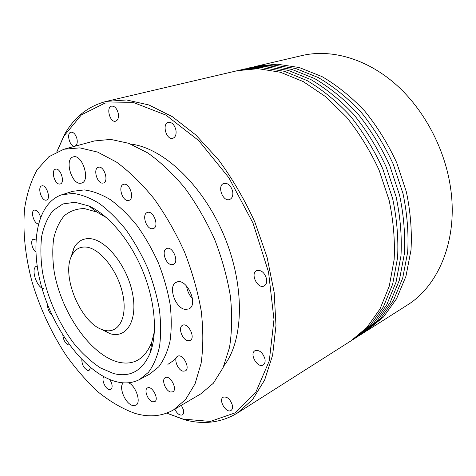 <?xml version="1.0" encoding="UTF-8"?>
<svg xmlns="http://www.w3.org/2000/svg" width="476" height="476" viewBox="0 0 476 476"><rect width="100%" height="100%" fill="white"/><g stroke="black" fill="none" stroke-linecap="round" stroke-linejoin="round"><path stroke-width="0.71" d="M70.793 257.956L73.857 248.157C77.344 241.552 82.55 238.375 89.482 238.625C105.684 239.16 127.038 265.566 132.447 293.026C138.117 320.515 126.461 339.108 109.783 333.587L100.638 328.922M85.591 247.038C99.657 247.716 118.06 270.725 122.838 294.549C127.842 318.408 117.971 334.747 103.482 330.005C81.17 324.334 60.452 275.08 72.013 255.166C75.047 249.448 79.575 246.735 85.591 247.038M115.674 381.544C86.239 373.428 55.281 333.022 42.412 289.735C29.387 246.52 36.033 203.282 61.898 194.732L73.209 193.435C81.479 194.553 90.154 197.891 99.24 203.436C108.373 210.237 117.227 218.948 125.795 229.575C133.988 241.13 141.194 253.767 147.405 267.494C152.873 281.542 156.866 295.531 159.389 309.465C160.995 323.02 161.031 335.443 159.496 346.73C157.11 357.101 153.421 365.633 148.441 372.327L139.599 379.503C132.423 383.204 124.45 383.888 115.674 381.544M61.898 194.732L72.911 191.269L84.306 189.918C92.612 190.983 101.317 194.244 110.408 199.688C119.541 206.376 128.377 214.962 136.915 225.445C145.067 236.84 152.219 249.323 158.365 262.889C163.762 276.77 167.677 290.61 170.122 304.408C171.646 317.843 171.598 330.16 169.986 341.369C167.522 351.675 163.762 360.171 158.71 366.859L149.785 374.053L139.599 379.503M113.782 373.606L100.567 367.99C91.654 362.099 83.11 354.364 74.934 344.797C59.143 324.465 47.279 297.809 42.459 271.951C40.656 259.164 40.401 247.228 41.704 236.144C43.923 225.814 47.689 217.312 53.009 210.624L62.897 203.942L75.089 202.264L88.935 206.007C108.284 214.682 129.508 239.482 142.217 269.678C154.908 299.886 157.788 332.397 150.452 352.294C142.842 370.572 130.62 377.676 113.782 373.606M134.381 413.174C122.201 408.646 110.17 401.625 98.288 392.099C86.697 381.389 75.857 368.977 65.777 354.858C51.212 332.45 39.996 308.216 32.124 282.155C25.234 256.368 22.556 230.937 24.657 208.143C26.936 193.536 31.107 180.731 37.176 169.736L48.832 156.759L63.826 149.244L79.825 147.869L97.628 152.088L116.531 162.12C129.418 171.622 141.913 183.807 154.016 198.682C165.589 214.866 175.745 232.609 184.492 251.899C192.161 271.647 197.736 291.312 201.211 310.905C203.377 329.957 203.347 347.415 201.122 363.271L195.071 383.793L185.634 399.471L173.454 409.943C161.715 416.5 148.69 417.577 134.381 413.174M63.826 149.244L94.444 140.944L110.706 139.403L128.663 143.3L147.596 152.826C160.448 161.911 172.847 173.603 184.789 187.913C196.171 203.496 206.102 220.602 214.581 239.25C221.977 258.343 227.26 277.413 230.432 296.447C232.3 314.987 231.985 332.028 229.491 347.569L223.054 367.764L213.278 383.323L200.807 393.866L173.454 409.943M123.421 382.841C118.221 386.595 125.17 403.773 132.572 405.475L135.85 405.255C141.461 402.821 136.13 386.167 128.627 382.769M37.146 266.072L36.628 266.215C30.256 268.006 36.712 288.123 43.786 288.623M80.367 183.296L81.533 183.105C90.898 181.017 82.294 153.635 73.25 156.919C64.349 158.794 71.257 184.153 80.367 183.296M185.354 309.424L188.788 308.954C199.23 304.765 186.3 276.913 176.423 282.256C167.522 285.523 175.144 308.567 185.354 309.424M102.643 183.129L103.417 183.004C109.248 181.624 103.958 165.178 98.336 167.296C92.868 168.522 97.009 183.659 102.643 183.129M127.99 200.533L128.978 200.372C135.095 198.748 129.371 182.022 123.492 184.385C117.846 185.789 122.088 200.92 127.99 200.533M152.064 228.76L153.361 228.557C159.644 226.641 153.331 209.856 147.316 212.504C141.664 214.117 146.007 228.914 152.064 228.76M171.669 264.686L173.312 264.442C179.595 262.234 172.633 245.61 166.648 248.543C161.162 250.334 165.6 264.549 171.669 264.686M187.96 340.715L190.126 340.441C195.951 337.895 188.02 322.073 182.558 325.304C177.756 327.262 182.231 340.007 187.96 340.715M183.058 371.179L185.313 370.935C190.775 368.394 182.725 353.079 177.631 356.286C173.21 358.196 177.619 370.28 183.058 371.179M170.634 392.016L172.836 391.813C177.941 389.38 170.021 374.564 165.285 377.647C161.191 379.455 165.499 391.004 170.634 392.016M152.665 401.815L154.736 401.655C159.508 399.394 151.892 385.042 147.471 387.934C143.645 389.618 147.822 400.774 152.665 401.815M103.911 376.796C101.126 379.021 105.107 388.755 109.147 389.612L110.819 389.499C112.842 387.535 112.503 384.221 109.801 379.568M81.824 359.564C81.902 364.681 83.859 368.293 87.691 370.405L89.155 370.304L90.476 367.609M62.844 335.068C63.332 340.025 65.266 343.339 68.645 344.999L69.591 345.011M47.618 304.795C47.493 308.853 48.927 312.202 51.92 314.862M35.908 239.993L33.32 239.261C30.137 240.059 31.993 249.424 35.801 251.941M40.561 217.104C39.014 212.284 36.938 209.946 34.326 210.106C30.161 211.076 33.974 223.982 38.383 223.898M45.851 200.194L46.481 200.099C51.295 198.998 46.368 184.123 41.763 185.896C37.259 186.878 41.186 200.539 45.851 200.194M59.637 184.051L60.244 183.956C65.385 182.826 60.458 167.379 55.525 169.206C50.676 170.224 54.669 184.539 59.637 184.051M177.774 356.215L173.109 360.868L167.897 364.366M154.408 331.552L151.671 342.446C144.877 358.987 133.869 365.574 118.655 362.206C90.547 355.393 60.821 311.988 54.074 270.933C52.515 259.39 52.372 248.633 53.651 238.666C55.763 229.402 59.28 221.798 64.189 215.854C69.847 211.088 76.559 208.666 84.323 208.577L96.824 212.022L106.523 217.687M192.512 298.738C189.192 295.102 187.217 290.842 186.586 285.963M239.315 70.258L245.069 68.877L265.864 66.854L288.099 70.341L310.882 79.581C326.048 88.542 340.382 100.234 353.888 114.645C366.585 130.412 377.361 147.887 386.226 167.064L396.109 196.784C400.364 217.044 401.988 236.691 400.988 255.731L396.05 282.101L386.714 304.848L373.66 323.174L357.666 336.621L352.656 339.775M241.237 69.776L262.038 67.765L284.285 71.293L307.103 80.593C322.294 89.613 336.663 101.37 350.205 115.858C362.944 131.715 373.761 149.285 382.668 168.564L392.611 198.427C396.901 218.776 398.561 238.512 397.591 257.629L392.682 284.095L383.37 306.907L370.328 325.275L354.346 338.733M246.973 68.461L269.66 65.95L291.877 69.407L314.63 78.582C329.767 87.489 344.065 99.103 357.535 113.437C370.185 129.121 380.925 146.501 389.749 165.583L399.572 195.16C403.791 215.325 405.385 234.888 404.356 253.851L399.382 280.126L390.028 302.801L376.956 321.098L359.297 335.556M367.448 330.403L406.992 305.283C438.152 286.225 457.799 240.755 450.826 189.74C445.494 149.28 423.896 108.712 394.628 83.354C365.253 58.066 330.433 48.879 301.974 55.549L256.356 66.235L277.145 64.171L299.321 67.55L322.008 76.6C337.091 85.4 351.324 96.884 364.717 111.057C377.289 126.574 387.946 143.776 396.687 162.667L406.391 191.959C410.538 211.933 412.073 231.33 410.996 250.15L405.963 276.235L396.562 298.773L383.46 316.992L365.818 331.415M254.493 66.694L256.356 66.235M248.865 67.991L252.625 67.11L273.42 65.057L295.62 68.473L318.337 77.588C333.444 86.436 347.712 97.991 361.141 112.241C373.755 127.842 384.453 145.132 393.235 164.119L402.999 193.548C407.182 213.623 408.747 233.103 407.694 251.994L402.69 278.168L393.307 300.778L380.223 319.033L364.217 332.462L360.957 334.533M56.817 151.832L64.361 134.821C74.083 117.31 88.06 106.166 106.297 101.394L237.375 70.68L258.17 68.681L280.435 72.251L303.283 81.616L325.673 96.711L346.492 117.09C359.267 133.036 370.126 150.696 379.075 170.075L389.076 200.081C393.402 220.531 395.098 240.35 394.152 259.551L389.279 286.106L379.997 308.989L366.972 327.399L350.99 340.864L237.363 413.061C221.197 422.753 203.454 424.949 184.141 419.648L166.707 413.138M223.94 365.752C243.819 340.346 245.283 285.975 223.922 235.317C202.663 184.623 162.78 147.637 130.716 144.073M174.829 409.134C177.102 413.769 179.625 415.691 182.391 414.893C183.617 414.049 183.992 412.406 183.522 409.973L181.35 405.302M232.371 405.201C230.205 399.013 227.141 396.341 223.179 397.186C218.056 399.876 226.279 413.822 231.021 410.449C232.377 409.491 232.823 407.742 232.371 405.201M264.965 358.975C262.758 352.448 259.432 349.687 254.993 350.693C249.019 353.686 257.635 368.674 263.21 364.931C264.852 363.825 265.441 361.837 264.965 358.975M266.572 278.894C264.525 272.462 261.229 269.702 256.677 270.624C249.864 273.462 257.76 289.557 264.192 285.909C266.298 284.672 267.09 282.327 266.572 278.894M232.681 191.423C230.925 185.497 227.968 182.832 223.809 183.433C216.681 185.604 222.929 202.455 229.735 199.45C232.294 198.195 233.276 195.517 232.681 191.423M175.894 129.865C174.371 124.563 171.848 122.058 168.314 122.356C161.626 123.808 166.463 140.557 172.889 138.284C175.561 137.136 176.56 134.327 175.894 129.865M118.197 113.115C116.799 108.296 114.603 105.969 111.616 106.124C105.755 107.189 109.998 123.01 115.632 121.19C118.066 120.172 118.917 117.483 118.197 113.115M76.951 138.79C75.589 134.262 73.584 132.066 70.942 132.191C65.878 133.167 70.115 147.738 74.958 146.072C77.011 145.174 77.677 142.746 76.951 138.79M166.761 413.12L183.004 419.076L210.285 421.433L235.269 412.811L255.713 392.492L269.297 360.82L273.986 319.569L268.547 272.105L253.012 223.089L228.843 177.697L198.73 140.61L165.969 115.109L133.833 102.661L105.012 103.066L81.372 114.889L63.974 136.029L56.87 151.808M106.297 101.394L126.586 99.966L148.887 104.958L172.342 116.679L195.88 135.041L218.305 159.514C232.342 178.542 244.557 199.462 254.946 222.274L267.084 257.332L274.17 292.353L275.973 325.501L272.629 355.167L264.602 380.122L252.577 399.554L237.363 413.061M103.482 330.005L109.783 333.587M72.013 255.166L73.857 248.157M96.824 212.022L88.935 206.007M151.671 342.446L150.452 352.294M183.004 419.076L184.141 419.648M63.974 136.029L64.361 134.821"/></g></svg>
